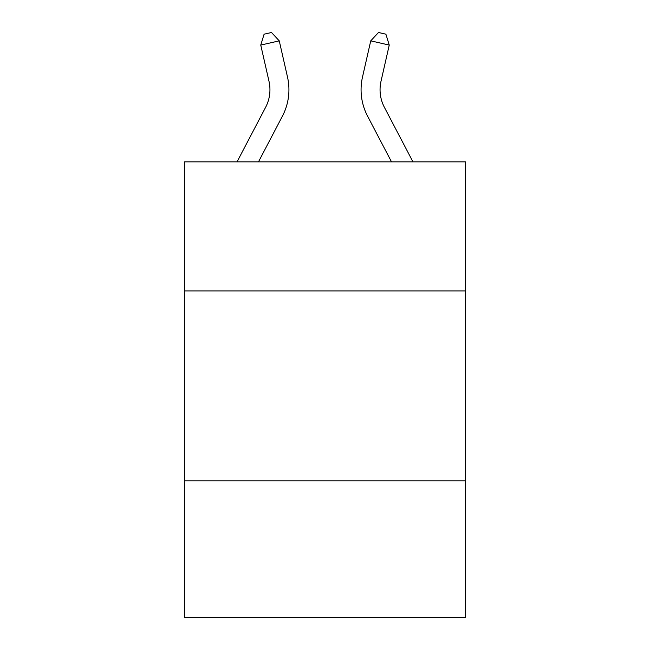 <?xml version="1.0" encoding="UTF-8"?>
<svg xmlns="http://www.w3.org/2000/svg" width="650" height="650" viewBox="0 0 650 650"><rect width="100%" height="100%" fill="white"/><g stroke="black" fill="none" stroke-linecap="round" stroke-linejoin="round"><path stroke-width="0.97" d="M465.489 290.956L465.489 161.85L184.511 161.85L184.511 290.956L465.489 290.956L465.489 617.5L184.511 617.5L184.511 290.956M465.489 480.805L184.511 480.805M237.047 161.85L265.606 107.331A37.968 37.968 0 0 0 268.994 81.274L260.748 45.078L279.256 40.861L287.503 77.058A56.956 56.956 0 0 1 282.425 116.139L258.481 161.85M412.953 161.85L384.394 107.331A37.968 37.968 0 0 1 381.006 81.274L389.252 45.078L370.744 40.861L362.497 77.058A56.956 56.956 0 0 0 367.575 116.139L391.519 161.85M370.744 40.861L362.497 77.058L370.744 40.861L362.497 77.058L370.744 40.861L362.497 77.058L370.744 40.861L362.497 77.058L370.744 40.861L362.497 77.058L370.744 40.861L362.497 77.058L370.744 40.861L378.495 32.5L385.897 34.19L389.252 45.078M384.394 107.331A37.968 37.968 0 0 1 381.006 81.274A37.968 37.968 0 0 0 384.394 107.331A37.968 37.968 0 0 1 381.006 81.274A37.968 37.968 0 0 0 384.394 107.331A37.968 37.968 0 0 1 381.006 81.274A37.968 37.968 0 0 0 384.394 107.331A37.968 37.968 0 0 1 381.006 81.274A37.968 37.968 0 0 0 384.394 107.331A37.968 37.968 0 0 1 381.006 81.274A37.968 37.968 0 0 0 384.394 107.331A37.968 37.968 0 0 1 381.006 81.274M260.748 45.078L264.103 34.19L271.505 32.5L279.256 40.861"/></g></svg>
